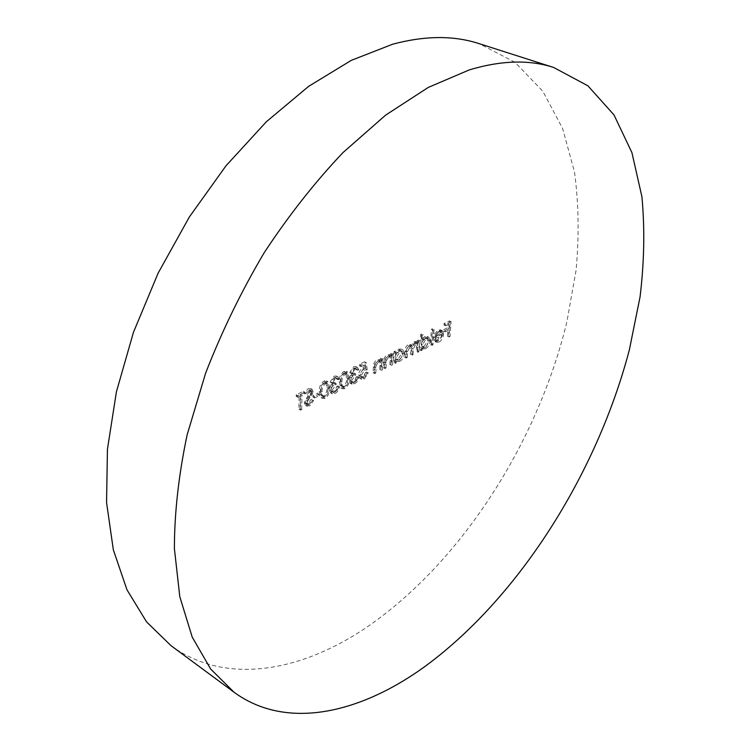 <?xml version="1.0" encoding="UTF-8"?>
<svg xmlns="http://www.w3.org/2000/svg" width="751" height="751" viewBox="0 0 751 751"><rect width="100%" height="100%" fill="white"/><g stroke="black" fill="none" stroke-linecap="round" stroke-linejoin="round"><path stroke-width="0.56" stroke-dasharray="3.75 2.82" d="M171.031 645.682C225.018 685.25 298.945 672.098 363.916 629.16C459.631 564.93 537.228 444.01 566.808 322.235L576.073 270.341C579.228 236.124 578.702 203.324 574.496 171.951L562.612 128.487L542.804 91.218L514.895 62.211L479.091 43.633M307.966 405.165L312.059 399.748L310.961 399.504L307.994 403.55L306.155 403.681L305.45 402.151L305.957 400.367L310.632 393.468L311.43 390.689L310.463 388.436L308.239 388.558L304.615 392.97L305.685 393.43L308.332 390.126L309.694 390.013L310.238 391.196L304.258 402.761L305.46 405.315L307.966 405.165L309.59 406.056L313.683 400.64L312.059 399.748M323.54 397.504C326.826 394.857 328.356 391.402 328.112 387.15L326.413 380.851L324 380.964C320.639 383.62 319.062 387.122 319.259 391.459L321.043 397.636L323.54 397.504L325.164 398.377C328.45 395.73 329.98 392.275 329.745 388.023L328.112 387.15M343.273 387.798C346.493 385.197 347.995 381.79 347.807 377.575L346.164 371.285L343.864 371.398C340.579 374.007 339.011 377.462 339.17 381.771L340.888 387.929L343.273 387.798L344.897 388.652C348.107 386.052 349.619 382.644 349.431 378.42L347.807 377.575M364.648 361.785L359.551 364.244L359.476 365.84L363.709 363.794L364.197 367.549L362.752 367.952C360.283 369.436 358.912 371.754 358.631 374.918L360.029 378.466L362.724 378.232L366.676 372.045L365.568 372.59L362.724 376.683L360.79 376.805L359.748 374.317L362.883 369.445L365.577 368.91L364.648 361.785L366.281 362.611L361.175 365.08L359.551 364.244M390.999 363.944L391.609 352.81L390.529 353.336L390.426 355.345L389.544 354.575L387.206 354.754C384.765 356.425 383.573 358.847 383.62 362.02L383.329 367.708L384.409 367.183L384.944 359.335L387.319 356.04L389.093 355.936L390.144 357.542L389.929 364.47L390.999 363.944L392.604 364.751L393.224 353.618L391.609 352.81M417.227 351.046L417.941 340.053L416.908 340.55L416.786 342.475L415.716 341.489L414.008 341.771L411.135 345.751L410.065 344.493L407.361 345.122L405.69 347.441L404.958 351.271L404.601 357.251L405.653 356.734L406.009 350.755L408.272 345.873L409.764 345.779L410.684 350.116L410.421 354.388L411.464 353.881L411.811 348.286L414.101 343.047L415.547 342.963L416.495 346.934L416.195 351.552L417.227 351.046L418.833 351.834L419.556 340.832L417.941 340.053M431.374 344.089L432.463 328.741L431.44 329.229L430.361 344.587L431.374 344.089L432.98 344.859L434.078 329.501L432.463 328.741M448.375 335.735L449.52 320.893L444.104 323.503L443.991 325.033L448.403 322.902L448.056 327.483L443.644 329.623L443.531 331.153L447.934 329.013L447.38 336.223L448.375 335.735L449.971 336.495L451.126 321.644L449.52 320.893M437.673 339.893L435.702 340.072L434.829 339.086L433.89 340.147L435.036 341.527L437.457 341.283C440.011 339.743 441.513 337.218 441.964 333.688L441.297 330.515L440.508 329.82L438.255 330.027L434.791 333.782L433.618 338.016L440.95 334.43L437.673 339.893L439.279 340.663L437.298 340.841L434.829 339.086M421.63 333.951L420.598 334.448L419.584 349.891L420.607 349.384L420.729 347.488L421.508 348.126L423.996 347.901C426.652 346.277 428.23 343.676 428.718 340.1L427.188 336.382L424.737 336.579L421.198 340.541L421.63 333.951L423.245 334.73L422.212 335.228L420.598 334.448M395.12 351.111L394.05 351.628L393.43 362.742L394.491 362.226L394.604 360.311L395.355 360.912L398.011 360.677C400.762 359.016 402.367 356.359 402.827 352.735L401.259 349.027L398.64 349.215L395.007 353.177L395.12 351.111L396.735 351.909L395.674 352.435L394.05 351.628M380.86 368.929L381.424 357.748L380.335 358.274L380.231 360.292L379.368 359.532L376.964 359.71C374.496 361.409 373.294 363.841 373.36 367.032L373.087 372.749L374.176 372.214L374.683 364.329L377.086 360.996L378.908 360.902L379.959 362.508L379.771 369.464L380.86 368.929L382.475 369.745L383.048 358.556L381.424 357.748M353.505 368.328L355.12 368.187L356.03 369.464L357.157 368.919L355.833 366.563L353.58 366.723L349.741 372.552L351.092 375.049L349.675 377.04L348.821 380.166L350.163 383.254L353.843 382.512L356.678 378.739L357.316 376.429L356.199 376.983L355.129 379.593L353.008 381.452L350.848 381.677L349.938 379.743L353.937 374.58L354.003 372.984L351.468 373.303L350.877 371.998L353.505 368.328L355.129 369.173L356.744 369.023L357.654 370.299L356.03 369.464M333.904 377.791L335.594 377.64L336.523 378.908L337.668 378.344L336.335 376.016L333.97 376.167L330.065 382.081L331.482 384.578L330.036 386.605L329.182 389.76L330.553 392.839L333.932 392.369L337.021 388.84L337.903 385.93L336.758 386.493L335.678 389.131L333.51 391.027L331.257 391.252L330.337 389.328L334.402 384.09L334.458 382.475L331.829 382.803L331.229 381.508L333.904 377.791L335.537 378.645L337.227 378.495L338.147 379.762L336.523 378.908M318.02 394.65L318.058 393.036L312.998 395.505L312.96 397.129L318.02 394.65L319.644 395.533L319.691 393.918L318.058 393.036M300.334 394.397L303.263 392.98L303.291 391.346L296.204 394.754L296.176 396.397L299.123 394.979L298.87 409.239L300.071 408.647L300.334 394.397L301.968 395.289L304.897 393.871L303.263 392.98M451.126 321.644L445.719 324.254L444.104 323.503M445.719 324.254L445.596 325.793L443.991 325.033M445.596 325.793L450.009 323.653L448.403 322.902M450.009 323.653L449.652 328.243L448.056 327.483M449.652 328.243L445.249 330.384L443.644 329.623M445.249 330.384L445.136 331.914L443.531 331.153M445.136 331.914L449.539 329.764L447.934 329.013M449.539 329.764L448.976 336.974L447.38 336.223M448.976 336.974L449.971 336.495M436.434 339.846L435.486 340.916L433.89 340.147M435.486 340.916L436.641 342.296L439.053 342.052L437.457 341.283M439.053 342.052C441.616 340.513 443.118 337.978 443.569 334.448L441.964 333.688M443.569 334.448L442.902 331.275L441.297 330.515M442.902 331.275L438.255 330.027M439.861 330.787L436.397 334.552L434.791 333.782M436.397 334.552L435.223 338.776L433.618 338.016M435.223 338.776L442.546 335.199L440.95 334.43M442.546 335.199L439.279 340.663M442.546 333.913L436.331 336.946L439.71 332.158L441.738 332.158L442.546 333.913L440.94 333.153L434.726 336.176L438.105 331.398L439.861 331.229L440.94 333.153M436.331 336.946L434.726 336.176M441.738 332.158L440.133 331.398M439.71 332.158L438.105 331.398M434.078 329.501L433.055 329.999L431.44 329.229M433.055 329.999L431.966 345.357L430.361 344.587M431.966 345.357L432.98 344.859M422.212 335.228L421.189 350.67L419.584 349.891M421.189 350.67L422.212 350.163L420.607 349.384M422.212 350.163L422.334 348.276L420.729 347.488M422.334 348.276L423.113 348.915L425.601 348.68L423.996 347.901M425.601 348.68C428.258 347.056 429.835 344.456 430.323 340.87L428.718 340.1M430.323 340.87L428.802 337.152L426.343 337.349L424.737 336.579M426.343 337.349L422.804 341.32L421.198 340.541M422.804 341.32L423.245 334.73M425.657 347.356L423.63 347.497L422.578 344.709L426.239 338.71L428.173 338.56L429.309 341.386L425.657 347.356L424.052 346.577L422.024 346.718L420.973 343.93L424.634 337.931L426.568 337.79L427.695 340.607L424.052 346.577M422.578 344.709L420.973 343.93M426.239 338.71L424.634 337.931M429.309 341.386L427.695 340.607M419.556 340.832L418.523 341.339L416.908 340.55M418.523 341.339L418.391 343.254L416.786 342.475M418.391 343.254L415.716 341.489M417.321 342.268L415.613 342.559L414.008 341.771M415.613 342.559L412.75 346.54L411.135 345.751M412.75 346.54L411.679 345.282L408.178 344.596M409.793 345.385L407.868 347.178L406.939 349.356L406.207 358.049L404.601 357.251M406.207 358.049L407.258 357.532L405.653 356.734M407.258 357.532L407.624 351.552L409.886 346.662L408.272 345.873M409.886 346.662L411.37 346.568L412.299 350.905L412.027 355.185L410.421 354.388M412.027 355.185L413.069 354.669L411.464 353.881M413.069 354.669L413.425 349.074L415.707 343.827L414.101 343.047M415.707 343.827L417.162 343.751L418.1 347.722L417.8 352.341L416.195 351.552M417.8 352.341L418.833 351.834M395.674 352.435L395.045 363.559L393.43 362.742M395.045 363.559L396.106 363.033L394.491 362.226M396.106 363.033L396.218 361.118L394.604 360.311M396.218 361.118L396.969 361.719L399.616 361.484L398.011 360.677M399.616 361.484C402.367 359.813 403.972 357.166 404.442 353.533L402.827 352.735M404.442 353.533L402.883 349.825L400.255 350.013L398.64 349.215M400.255 350.013L396.622 353.974L395.007 353.177M396.622 353.974L396.735 351.909M399.663 360.151L397.495 360.292L396.415 357.504L400.161 351.393L402.217 351.243L403.39 354.059L399.663 360.151L398.049 359.344L395.88 359.485L394.801 356.706L398.546 350.586L400.602 350.445L401.776 353.261L398.049 359.344M396.415 357.504L394.801 356.706M400.161 351.393L398.546 350.586M403.39 354.059L401.776 353.261M393.224 353.618L392.153 354.143L390.529 353.336M392.153 354.143L392.041 356.152L390.426 355.345M392.041 356.152L391.168 355.383L388.83 355.561L387.206 354.754M388.83 355.561C386.389 357.241 385.188 359.663 385.235 362.836L384.944 368.534L383.329 367.708M384.944 368.534L386.014 367.999L384.409 367.183M386.014 367.999L386.558 360.151L384.944 359.335M386.558 360.151L388.943 356.847L387.319 356.04M388.943 356.847L390.708 356.744L391.759 358.358L390.144 357.542M391.759 358.358L391.534 365.277L389.929 364.47M391.534 365.277L392.604 364.751M383.048 358.556L381.959 359.091L380.335 358.274M381.959 359.091L381.855 361.118L380.231 360.292M381.855 361.118L380.982 360.358L378.588 360.527L376.964 359.71M378.588 360.527C376.12 362.226 374.909 364.667 374.974 367.859L374.702 373.576L373.087 372.749M374.702 373.576L375.791 373.04L374.176 372.214M375.791 373.04L376.307 365.155L374.683 364.329M376.307 365.155L378.711 361.822L377.086 360.996M378.711 361.822L380.522 361.719L381.583 363.324L379.959 362.508M381.583 363.324L381.386 370.281L379.771 369.464M381.386 370.281L382.475 369.745M361.175 365.08L361.109 366.676L359.476 365.84M361.109 366.676L365.343 364.629L363.709 363.794M365.343 364.629L365.821 368.384L364.197 367.549M365.821 368.384L364.376 368.788L362.752 367.952M364.376 368.788C361.907 370.271 360.527 372.59 360.255 375.763L358.631 374.918M360.255 375.763L361.653 379.311L364.338 379.067L362.724 378.232M364.338 379.067L368.29 372.881L366.676 372.045M368.29 372.881L367.192 373.425L365.568 372.59M367.192 373.425L364.338 377.528L362.724 376.683M364.338 377.528L362.414 377.65L361.372 375.153L359.748 374.317M361.372 375.153L364.507 370.281L362.883 369.445M364.507 370.281L367.201 369.745L365.577 368.91M367.201 369.745L366.281 362.611M357.654 370.299L358.781 369.755L357.157 368.919M358.781 369.755L357.457 367.408L355.214 367.558L353.58 366.723M355.214 367.558L351.365 373.407L349.741 372.552M351.365 373.407L352.717 375.894L351.092 375.049M352.717 375.894L351.299 377.884L349.675 377.04M351.299 377.884L350.435 381.02L348.821 380.166M350.435 381.02L351.778 384.108L354.585 383.874L352.97 383.029M354.585 383.874L357.091 381.761L358.509 379.011L358.931 377.274L357.316 376.429M358.931 377.274L357.814 377.828L356.199 376.983M357.814 377.828L356.753 380.438L355.129 379.593M356.753 380.438L354.632 382.306L353.008 381.452M354.632 382.306L352.472 382.531L351.562 380.597L349.938 379.743M351.562 380.597L355.561 375.425L353.937 374.58M355.561 375.425L355.627 373.829L354.003 372.984M355.627 373.829L353.092 374.148L352.501 372.843L350.877 371.998M352.501 372.843L355.129 369.173M349.431 378.42L347.788 372.13L345.498 372.252L343.864 371.398M345.498 372.252C342.212 374.862 340.644 378.316 340.794 382.635L339.17 381.771M340.794 382.635L342.503 388.783L344.897 388.652M341.94 382.062C341.78 378.757 342.925 376.026 345.394 373.876L347.084 373.838L348.295 378.964C348.511 382.24 347.384 384.944 344.916 387.084L343.235 387.15L342.287 385.751L341.94 382.062L340.316 381.208C340.147 377.903 341.301 375.181 343.77 373.031L345.451 372.984L346.671 378.119C346.887 381.386 345.76 384.09 343.291 386.221L341.611 386.286L340.663 384.897L340.316 381.208M345.394 373.876L343.77 373.031M342.287 385.751L340.663 384.897M344.916 387.084L343.291 386.221M338.147 379.762L339.302 379.208L337.668 378.344M339.302 379.208L337.969 376.871L335.603 377.021L333.97 376.167M335.603 377.021L331.698 382.944L330.065 382.081M331.698 382.944L333.106 385.451L331.482 384.578M333.106 385.451L331.67 387.469L330.036 386.605M331.67 387.469L330.806 390.633L329.182 389.76M330.806 390.633L332.177 393.712L335.106 393.477L333.482 392.613M335.106 393.477L337.283 391.797L338.889 389.121L339.527 386.793L337.903 385.93M339.527 386.793L338.382 387.347L336.758 386.493M338.382 387.347L337.302 389.994L335.678 389.131M337.302 389.994L335.134 391.891L333.51 391.027M335.134 391.891L332.881 392.125L331.961 390.201L330.337 389.328M331.961 390.201L336.035 384.953L334.402 384.09M336.035 384.953L336.082 383.339L334.458 382.475M336.082 383.339L333.463 383.677L332.862 382.381L331.229 381.508M332.862 382.381L335.537 378.645M329.745 388.023L328.046 381.715L325.634 381.837L324 380.964M325.634 381.837C322.273 384.493 320.696 387.995 320.893 392.341L319.259 391.459M320.893 392.341L322.667 398.509L325.164 398.377M322.066 391.759C321.869 388.427 323.033 385.667 325.549 383.479L327.323 383.432L328.581 388.586C328.835 391.881 327.699 394.613 325.174 396.791L323.409 396.857L322.451 395.477L322.066 391.759L320.433 390.886C320.236 387.554 321.4 384.794 323.916 382.606L325.69 382.559L326.957 387.713C327.211 391.008 326.075 393.74 323.55 395.918L321.785 395.984L320.827 394.594L320.433 390.886M325.549 383.479L323.916 382.606M322.451 395.477L320.827 394.594M325.174 396.791L323.55 395.918M319.691 393.918L314.622 396.397L312.998 395.505M314.622 396.397L314.585 398.011L312.96 397.129M314.585 398.011L319.644 395.533M313.683 400.64L310.961 399.504M312.594 400.386L309.628 404.442L307.994 403.55M309.628 404.442L307.779 404.582L307.075 403.043L305.45 402.151M307.075 403.043L307.591 401.259L305.957 400.367M307.591 401.259L312.266 394.35L310.632 393.468M312.266 394.35L313.064 391.571L311.43 390.689M313.064 391.571L312.097 389.318L309.872 389.44L308.239 388.558M309.872 389.44L306.258 393.862L304.615 392.97M306.258 393.862L305.685 393.43M307.319 394.322L309.966 391.018L308.332 390.126M309.966 391.018L311.327 390.895L311.872 392.088L310.238 391.196M311.872 392.088L310.952 394.557L309.318 393.674M310.952 394.557L309.13 397.007L307.497 396.124M309.13 397.007L305.882 403.653L304.258 402.761M305.882 403.653L307.084 406.207L309.59 406.056M304.897 393.871L304.925 392.238L303.291 391.346M304.925 392.238L297.847 395.655L296.204 394.754M297.847 395.655L297.818 397.298L296.176 396.397M297.818 397.298L300.757 395.871L299.123 394.979M300.757 395.871L300.494 410.14L298.87 409.239M300.494 410.14L301.695 409.548L300.071 408.647M301.695 409.548L301.968 395.289M406.573 352.069L404.958 351.271M407.624 351.552L406.009 350.755M412.299 350.905L410.684 350.116M413.425 349.074L411.811 348.286M418.1 347.722L416.495 346.934M385.235 362.836L383.62 362.02M386.296 362.761L384.681 361.944M391.759 361.269L390.144 360.452M374.974 367.859L373.36 367.032M376.054 367.774L374.43 366.948M381.592 366.244L379.978 365.427M348.295 378.964L346.671 378.119M328.581 388.586L326.957 387.713M310.041 397.561L308.408 396.678M435.702 340.072L437.298 340.841M435.036 341.527L436.641 342.296M440.508 329.82L442.114 330.581M439.861 331.229L441.466 331.998M421.508 348.126L423.113 348.915M427.188 336.382L428.802 337.152M422.024 346.718L423.63 347.497M426.568 337.79L428.173 338.56M415.876 341.564L417.49 342.343M410.065 344.493L411.679 345.282M409.764 345.779L411.37 346.568M415.547 342.963L417.162 343.751M395.355 360.912L396.969 361.719M401.259 349.027L402.883 349.825M395.88 359.485L397.495 360.292M400.602 350.445L402.217 351.243M389.544 354.575L391.168 355.383M389.093 355.936L390.708 356.744M379.368 359.532L380.982 360.358M378.908 360.902L380.522 361.719M360.029 378.466L361.653 379.311M360.79 376.805L362.414 377.65M355.12 368.187L356.744 369.023M355.833 366.563L357.457 367.408M350.755 374.909L352.379 375.753M350.163 383.254L351.778 384.108M350.848 381.677L352.472 382.531M351.468 373.303L353.092 374.148M346.164 371.285L347.788 372.13M340.888 387.929L342.503 388.783M345.451 372.984L347.084 373.838M341.611 386.286L343.235 387.15M335.594 377.64L337.227 378.495M336.335 376.016L337.969 376.871M331.097 384.418L332.721 385.291M330.553 392.839L332.177 393.712M331.257 391.252L332.881 392.125M331.829 382.803L333.463 383.677M326.413 380.851L328.046 381.715M321.043 397.636L322.667 398.509M325.69 382.559L327.323 383.432M321.785 395.984L323.409 396.857M306.155 403.681L307.779 404.582M310.463 388.436L312.097 389.318M309.694 390.013L311.327 390.895M305.46 405.315L307.084 406.207"/><path stroke-width="1.13" d="M469.356 69.881L428.333 87.388L385.676 115.091L342.944 152.622C314.904 182.183 288.666 215.546 264.202 252.693C241.287 291.416 221.77 331.557 205.633 373.116L187.14 434.782C178.663 475.139 174.41 513.074 174.392 548.587L179.799 596.707L192.218 637.111L210.665 669.047L234.059 692.253C286.056 730.301 358.64 713.797 423.076 667.836C518.03 599.073 596.698 474.294 629.366 349.825L640.068 296.833C644.274 261.949 644.893 228.567 641.908 196.687L631.91 152.594L613.999 114.941L587.92 85.821L553.731 67.496C529.417 59.517 501.292 60.315 469.356 69.881M553.731 67.496L479.091 43.633C453.82 35.372 425.01 35.569 392.651 44.215L351.29 60.362L308.67 86.327L266.323 121.784L225.976 165.821L189.355 216.973L158.067 273.261L133.434 332.383L116.405 391.853L107.44 449.267L106.558 502.494L113.326 549.779L126.994 589.845L146.595 621.931L171.031 645.682L234.059 692.253"/></g></svg>
